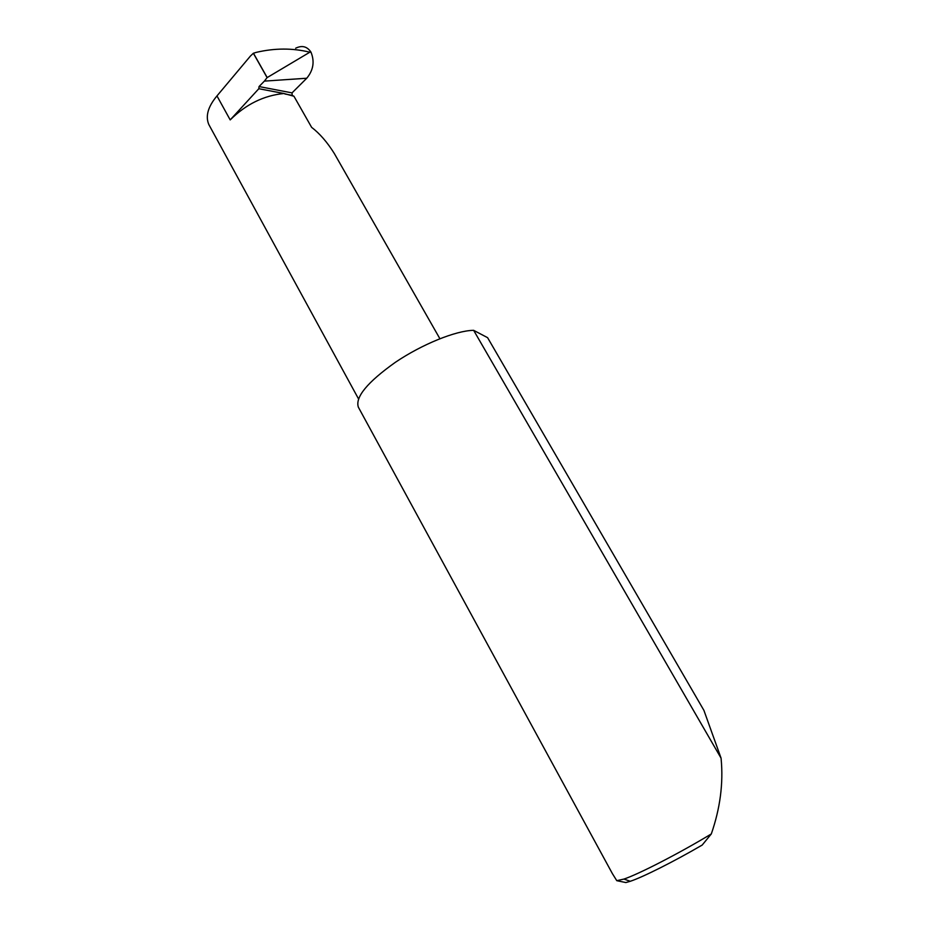 <?xml version="1.0" encoding="UTF-8"?>
<svg xmlns="http://www.w3.org/2000/svg" width="929" height="929" viewBox="0 0 929 929"><rect width="100%" height="100%" fill="white"/><g stroke="black" fill="none" stroke-linecap="round" stroke-linejoin="round"><path stroke-width="1.39" d="M439.893 338.713L334.254 153.401C327.229 142.183 319.681 133.497 311.61 127.331L293.947 96.256L292.194 95.373L292.031 92.888L306.756 78.233L264.382 81.113L267.099 77.618L309.821 52.21C292.565 47.983 274.705 48.041 256.23 52.372L253.35 53.267L250.435 56.042L216.968 95.919C208.026 106.649 205.297 116.16 208.793 124.474L358.478 398.808M703.903 710.36L487.597 337.668L473.651 330.341L721.067 758.157L703.903 710.36M473.651 330.341L473.314 330.341C455.605 330.712 422.068 344.287 395.44 362.252C367.373 382.214 355.006 397.194 358.362 407.192L612.408 873.655L616.786 880.68L623.928 879.078C638.838 874.084 678.739 853.565 711.3 833.952C720.149 808.462 723.436 783.461 721.136 758.935L721.067 758.157M267.099 77.618L253.35 53.267M295.643 48.227C302.03 45.115 307.127 46.404 310.96 52.117L309.821 52.21M310.96 52.117C314.792 61.488 313.398 70.186 306.756 78.233M230.195 119.911L258.819 88.719L283.96 93.504C263.813 95.49 245.895 104.292 230.195 119.911L216.968 95.919M283.96 93.504L293.947 96.256M258.819 88.719L259.052 86.56L264.382 81.113M711.3 833.952L702.185 845.065C673.757 861.636 642.984 877.069 630.292 881.284L625.856 882.55L616.786 880.68M253.443 53.232L267.192 77.571M259.052 86.56L292.031 92.888M284.878 93.98L292.194 95.373M630.292 881.284L623.928 879.078"/></g></svg>

